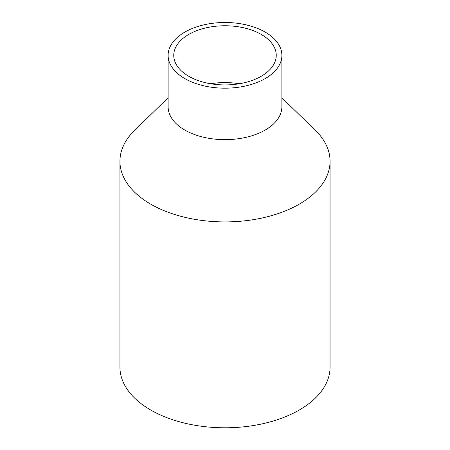 <?xml version="1.0" encoding="UTF-8"?>
<svg xmlns="http://www.w3.org/2000/svg" width="450" height="450" viewBox="0 0 450 450"><rect width="100%" height="100%" fill="white"/><g stroke="black" fill="none" stroke-linecap="round" stroke-linejoin="round"><path stroke-width="0.67" d="M168.12 55.339L168.12 106.813A56.88 32.839 0 0 0 203.231 137.154A56.88 32.839 0 0 0 265.219 130.033A56.88 32.839 0 0 0 281.88 106.813L281.88 55.339A56.88 32.839 0 0 0 225 22.5A56.88 32.839 0 0 0 168.12 55.339A56.88 32.839 0 0 0 203.231 85.68A56.88 32.839 0 0 0 265.219 78.564A56.88 32.839 0 0 0 281.88 55.339M168.12 97.785L134.691 130.258A105.064 60.66 0 0 0 119.936 161.252A105.064 60.66 0 0 0 184.792 217.294A105.064 60.66 0 0 0 299.289 204.143A105.064 60.66 0 0 0 330.064 161.252A105.064 60.66 0 0 0 315.309 130.258L281.88 97.785M261.236 76.258A51.244 29.588 0 0 0 276.244 55.339A51.244 29.588 0 0 0 225 25.757A51.244 29.588 0 0 0 173.756 55.339A51.244 29.588 0 0 0 205.391 82.676A51.244 29.588 0 0 0 261.236 76.258M210.69 83.751A51.244 29.588 180 0 1 239.31 83.751M119.936 161.252L119.936 367.132A105.064 60.66 0 0 0 184.792 423.174A105.064 60.66 0 0 0 299.289 410.023A105.064 60.66 0 0 0 330.064 367.132L330.064 161.252"/></g></svg>

